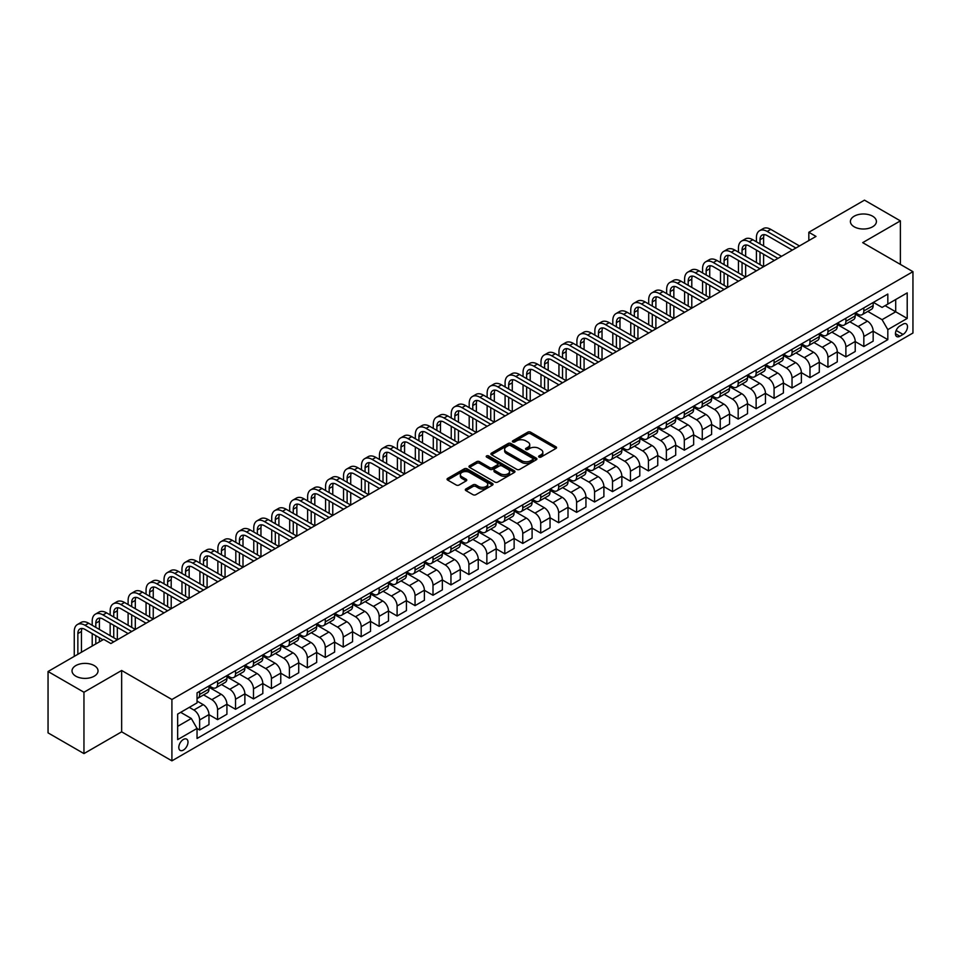 <?xml version="1.0" encoding="UTF-8"?>
<svg xmlns="http://www.w3.org/2000/svg" width="961" height="961" viewBox="0 0 961 961"><rect width="100%" height="100%" fill="white"/><g stroke="black" fill="none" stroke-linecap="round" stroke-linejoin="round"><path stroke-width="1.44" d="M539.025 457.076A1.393 0.805 0 0 0 540.995 457.076L555.975 448.439A1.994 1.153 0 0 0 556.563 447.622A1.994 1.153 0 0 0 555.975 446.805L530.604 432.162A1.994 1.153 0 0 0 527.781 432.162L512.802 440.799A1.393 0.805 0 0 0 514.784 441.94L516.718 440.823A6.379 3.688 0 0 1 525.739 440.823L527.853 442.048A6.379 3.688 0 0 1 529.727 444.643A6.379 3.688 0 0 1 527.853 447.249L525.919 448.367A1.393 0.805 0 0 0 527.889 449.508L529.823 448.391A6.379 3.688 0 0 1 538.845 448.391L540.959 449.616A6.379 3.688 0 0 1 542.833 452.223A6.379 3.688 0 0 1 540.959 454.817L539.025 455.946A1.393 0.805 0 0 0 539.025 457.076L539.025 455.946M94.226 665.589A12.998 7.508 0 0 0 80.051 663.955A12.998 7.508 0 0 0 72.027 670.886A12.998 7.508 0 0 0 75.835 676.196A12.998 7.508 0 0 0 90.01 677.817A12.998 7.508 0 0 0 98.034 670.886A12.998 7.508 0 0 0 94.226 665.589M872.6 216.189A12.998 7.508 0 0 0 858.425 214.567A12.998 7.508 0 0 0 850.401 221.498A12.998 7.508 0 0 0 854.209 226.808A12.998 7.508 0 0 0 868.384 228.43A12.998 7.508 0 0 0 876.408 221.498A12.998 7.508 0 0 0 872.6 216.189M183.407 750.073A6.499 3.748 120 0 0 187.647 744.343A6.499 3.748 120 0 0 186.65 739.141A6.499 3.748 120 0 0 183.407 739.453A6.499 3.748 120 0 0 179.154 745.183A6.499 3.748 120 0 0 180.151 750.397A6.499 3.748 120 0 0 183.407 750.073M465.905 488.957A1.994 1.153 0 0 0 465.316 489.774A1.994 1.153 0 0 0 465.905 490.59L473.016 494.699A1.994 1.153 0 0 0 475.839 494.699L492.476 485.101A1.994 1.153 0 0 0 493.053 484.284A1.994 1.153 0 0 0 492.476 483.467L467.094 468.824A1.994 1.153 0 0 0 464.283 468.824L447.646 478.422A1.994 1.153 0 0 0 447.057 479.239A1.994 1.153 0 0 0 447.646 480.056L456.247 485.017A1.994 1.153 0 0 0 459.07 485.017L466.181 480.908A1.994 1.153 0 0 0 466.77 480.092A1.994 1.153 0 0 0 466.181 479.275L461.917 476.812A5.334 3.075 0 0 1 460.355 474.638A5.334 3.075 0 0 1 463.646 471.791A5.334 3.075 0 0 1 469.461 472.464L486.17 482.11A5.334 3.075 0 0 1 487.732 484.284A5.334 3.075 0 0 1 484.44 487.131A5.334 3.075 0 0 1 478.626 486.458L475.839 484.849A1.994 1.153 0 0 0 473.016 484.849L465.905 488.957L465.905 490.59L473.016 486.506L473.016 484.849M121.651 670.478L83.955 692.244L48.05 671.511L48.05 732.871L83.955 753.592L121.651 731.826L171.911 760.848L171.911 699.5L121.651 670.478L121.651 731.826M900.385 264.407L900.385 220.874L862.69 242.64L912.95 271.663L171.911 699.5M900.385 220.874L864.48 200.152L808.838 232.274L808.838 240.574M48.05 671.511L103.704 639.377L110.875 643.534L816.009 236.418L808.838 232.274M516.862 469.388A1.994 1.153 0 0 0 519.685 469.388L536.31 459.79A1.994 1.153 0 0 0 536.899 458.974A1.994 1.153 0 0 0 536.31 458.157L510.94 443.514A1.994 1.153 0 0 0 508.117 443.514L491.491 453.111A1.994 1.153 0 0 0 490.903 453.928A1.994 1.153 0 0 0 491.491 454.745L516.862 469.388M487.179 457.376A1.393 0.805 0 0 1 488.596 457.58L514.363 472.452L497.762 482.05A1.994 1.153 0 0 1 494.939 482.05L469.569 467.394L476.68 463.31L476.68 461.652L469.569 465.773A1.994 1.153 0 0 0 468.98 466.578A1.994 1.153 0 0 0 469.569 467.394L469.569 465.773M476.68 463.31A1.994 1.153 0 0 1 479.503 463.31L479.503 461.652A1.994 1.153 0 0 0 476.68 461.652M479.503 461.652L489.798 467.599A1.994 1.153 0 0 0 492.609 467.599L497.342 464.872A1.994 1.153 0 0 0 497.918 464.055A1.994 1.153 0 0 0 497.342 463.25L486.626 457.064A1.393 0.805 0 0 1 488.596 455.922L514.387 470.818A1.994 1.153 0 0 1 514.976 471.623A1.994 1.153 0 0 1 514.387 472.44L514.387 470.818M903.04 324.145L899.88 325.971A6.295 3.64 120 0 0 895.772 331.521A6.295 3.64 120 0 0 896.733 336.566A6.295 3.64 120 0 0 899.88 336.254L903.04 334.428A6.295 3.64 120 0 0 907.148 328.878A6.295 3.64 120 0 0 906.187 323.833A6.295 3.64 120 0 0 903.04 324.145M171.911 760.848L912.95 333.023L912.95 271.663M873.381 302.379L882.078 307.4L887.82 304.084L887.82 294.054L197.041 692.857L197.041 702.899L177.665 714.083L177.665 739.622L197.041 728.426L197.041 738.468L887.82 339.653L887.82 329.623L882.078 319.665L867.795 311.424M887.82 304.084L907.208 292.889L907.208 318.427L887.82 329.623M83.955 692.244L83.955 753.592M885.093 305.658L895.712 311.796L895.712 299.52L907.208 292.889M882.078 319.665L895.712 311.796L907.208 318.427M177.665 726.36L191.299 718.48L180.68 712.341M197.041 728.51L199.636 730.012L199.636 719.969A8.12 4.685 -120 0 0 193.882 710.023L189.293 707.368M199.636 730.012L208.969 724.618L208.969 714.588A8.12 4.685 -120 0 0 203.227 704.641L197.041 701.074M208.969 714.672L217.582 719.645L217.582 709.614A8.12 4.685 -120 0 0 211.84 699.656L203.588 694.899M217.582 719.645L226.916 714.251L226.916 704.221A8.12 4.685 -120 0 0 221.174 694.274L208.969 687.223M226.916 704.305L235.529 709.278L235.529 699.248A8.12 4.685 -120 0 0 229.787 689.301L221.547 684.532M235.529 709.278L244.875 703.884L244.875 693.854A8.12 4.685 -120 0 0 239.121 683.908L226.916 676.856M244.875 693.938L253.488 698.911L253.488 688.881A8.12 4.685 -120 0 0 247.746 678.934L239.493 674.166M253.488 698.911L262.821 693.53L262.821 683.487A8.12 4.685 -120 0 0 257.08 673.541L244.875 666.49M262.821 683.571L271.434 688.557L271.434 678.514A8.12 4.685 -120 0 0 265.692 668.568L257.44 663.811M271.434 688.557L280.768 683.163L280.768 673.132A8.12 4.685 -120 0 0 275.026 663.174L262.821 656.135M280.768 673.217L289.393 678.19L289.393 668.159A8.12 4.685 -120 0 0 283.639 658.201L275.399 653.444M289.393 678.19L298.727 672.796L298.727 662.766A8.12 4.685 -120 0 0 292.985 652.819L280.768 645.768M298.727 662.85L307.34 667.823L307.34 657.792A8.12 4.685 -120 0 0 301.598 647.834L293.345 643.077M307.34 667.823L316.674 662.429L316.674 652.399A8.12 4.685 -120 0 0 310.932 642.453L298.727 635.401M316.674 652.483L325.286 657.456L325.286 647.426A8.12 4.685 -120 0 0 319.545 637.479L311.304 632.71M325.286 657.456L334.632 652.075L334.632 642.032A8.12 4.685 -120 0 0 328.878 632.086L316.674 625.034M334.632 642.116L343.245 647.089L343.245 637.059A8.12 4.685 -120 0 0 337.503 627.113L329.251 622.356M343.245 647.089L352.579 641.708L352.579 631.677A8.12 4.685 -120 0 0 346.837 621.719L334.632 614.68M352.579 631.749L361.192 636.735L361.192 626.692A8.12 4.685 -120 0 0 355.45 616.746L347.197 611.989M361.192 636.735L370.526 631.341L370.526 621.311A8.12 4.685 -120 0 0 364.784 611.352L352.579 604.313M370.526 621.395L379.151 626.368L379.151 616.337A8.12 4.685 -120 0 0 373.397 606.379L365.156 601.622M379.151 626.368L388.484 620.974L388.484 610.944A8.12 4.685 -120 0 0 382.742 600.997L370.526 593.946M388.484 611.028L397.097 616.001L397.097 605.971A8.12 4.685 -120 0 0 391.355 596.024L383.103 591.255M397.097 616.001L406.431 610.607L406.431 600.577A8.12 4.685 -120 0 0 400.689 590.631L388.484 583.579M406.431 600.661L415.044 605.634L415.044 595.604A8.12 4.685 -120 0 0 409.302 585.657L401.061 580.888M415.044 605.634L424.39 600.253L424.39 590.21A8.12 4.685 -120 0 0 418.636 580.264L406.431 573.212M424.39 590.294L433.003 595.267L433.003 585.237A8.12 4.685 -120 0 0 427.261 575.291L419.008 570.534M433.003 595.267L442.336 589.886L442.336 579.855A8.12 4.685 -120 0 0 436.594 569.897L424.39 562.858M442.336 579.939L450.949 584.913L450.949 574.882A8.12 4.685 -120 0 0 445.207 564.924L436.955 560.167M450.949 584.913L460.283 579.519L460.283 569.489A8.12 4.685 -120 0 0 454.541 559.542L442.336 552.491M460.283 569.573L468.908 574.546L468.908 564.515A8.12 4.685 -120 0 0 463.154 554.557L454.913 549.8M468.908 574.546L478.242 569.152L478.242 559.122A8.12 4.685 -120 0 0 472.488 549.175L460.283 542.124M478.242 559.206L486.855 564.179L486.855 554.149A8.12 4.685 -120 0 0 481.113 544.202L472.86 539.433M486.855 564.179L496.188 558.785L496.188 548.755A8.12 4.685 -120 0 0 490.446 538.809L478.242 531.757M496.188 548.839L504.801 553.812L504.801 543.782A8.12 4.685 -120 0 0 499.059 533.835L490.819 529.067M504.801 553.812L514.135 548.431L514.135 538.4A8.12 4.685 -120 0 0 508.393 528.442L496.188 521.403M514.135 538.472L522.76 543.458L522.76 533.415A8.12 4.685 -120 0 0 517.018 523.469L508.765 518.712M522.76 543.458L532.094 538.064L532.094 528.033A8.12 4.685 -120 0 0 526.352 518.075L514.135 511.036M532.094 528.118L540.707 533.091L540.707 523.06A8.12 4.685 -120 0 0 534.965 513.102L526.712 508.345M540.707 533.091L550.04 527.697L550.04 517.667A8.12 4.685 -120 0 0 544.298 507.72L532.094 500.669M550.04 517.751L558.665 522.724L558.665 512.693A8.12 4.685 -120 0 0 552.911 502.747L544.671 497.978M558.665 522.724L567.999 517.33L567.999 507.3A8.12 4.685 -120 0 0 562.245 497.354L550.04 490.302M567.999 507.384L576.612 512.357L576.612 502.327A8.12 4.685 -120 0 0 570.87 492.38L562.617 487.611M576.612 512.357L585.946 506.976L585.946 496.933A8.12 4.685 -120 0 0 580.204 486.987L567.999 479.935M585.946 497.017L594.559 501.99L594.559 491.96A8.12 4.685 -120 0 0 588.817 482.014L580.576 477.257M594.559 501.99L603.892 496.609L603.892 486.578A8.12 4.685 -120 0 0 598.15 476.62L585.946 469.581M603.892 486.662L612.517 491.636L612.517 481.593A8.12 4.685 -120 0 0 606.775 471.647L598.523 466.89M612.517 491.636L621.851 486.242L621.851 476.212A8.12 4.685 -120 0 0 616.109 466.265L603.892 459.214M621.851 476.296L630.464 481.269L630.464 471.238A8.12 4.685 -120 0 0 624.722 461.28L616.469 456.523M630.464 481.269L639.798 475.875L639.798 465.845A8.12 4.685 -120 0 0 634.056 455.898L621.851 448.847M639.798 465.929L648.423 470.902L648.423 460.872A8.12 4.685 -120 0 0 642.669 450.925L634.428 446.156M648.423 470.902L657.756 465.508L657.756 455.478A8.12 4.685 -120 0 0 652.002 445.532L639.798 438.48M657.756 455.562L666.369 460.535L666.369 450.505A8.12 4.685 -120 0 0 660.627 440.558L652.375 435.789M666.369 460.535L675.703 455.154L675.703 445.111A8.12 4.685 -120 0 0 669.961 435.165L657.756 428.125M675.703 445.195L684.316 450.18L684.316 440.138A8.12 4.685 -120 0 0 678.574 430.192L670.334 425.435M684.316 450.18L693.65 444.787L693.65 434.756A8.12 4.685 -120 0 0 687.908 424.798L675.703 417.759M693.65 434.84L702.275 439.814L702.275 429.783A8.12 4.685 -120 0 0 696.533 419.825L688.28 415.068M702.275 439.814L711.608 434.42L711.608 424.39A8.12 4.685 -120 0 0 705.867 414.443L693.65 407.392M711.608 424.474L720.221 429.447L720.221 419.416A8.12 4.685 -120 0 0 714.479 409.47L706.227 404.701M720.221 429.447L729.555 424.053L729.555 414.023A8.12 4.685 -120 0 0 723.813 404.076L711.608 397.025M729.555 414.107L738.18 419.08L738.18 409.05A8.12 4.685 -120 0 0 732.426 399.103L724.186 394.334M738.18 419.08L747.514 413.698L747.514 403.656A8.12 4.685 -120 0 0 741.76 393.71L729.555 386.658M747.514 403.74L756.127 408.713L756.127 398.683A8.12 4.685 -120 0 0 750.385 388.737L742.132 383.98M756.127 408.713L765.461 403.332L765.461 393.301A8.12 4.685 -120 0 0 759.719 383.343L747.514 376.304M765.461 393.373L774.073 398.359L774.073 388.316A8.12 4.685 -120 0 0 768.332 378.37L760.091 373.613M774.073 398.359L783.407 392.965L783.407 382.934A8.12 4.685 -120 0 0 777.665 372.988L765.461 365.937M783.407 383.019L792.032 387.992L792.032 377.961A8.12 4.685 -120 0 0 786.29 368.003L778.038 363.246M792.032 387.992L801.366 382.598L801.366 372.568A8.12 4.685 -120 0 0 795.624 362.621L783.407 355.57M801.366 372.652L809.979 377.625L809.979 367.595A8.12 4.685 -120 0 0 804.237 357.648L795.984 352.879M809.979 377.625L819.313 372.231L819.313 362.201A8.12 4.685 -120 0 0 813.571 352.255L801.366 345.203M819.313 362.285L827.938 367.258L827.938 357.228A8.12 4.685 -120 0 0 822.184 347.281L813.943 342.512M827.938 367.258L837.271 361.877L837.271 351.834A8.12 4.685 -120 0 0 831.517 341.888L819.313 334.836M837.271 351.918L845.884 356.891L845.884 346.861A8.12 4.685 -120 0 0 840.142 336.915L831.89 332.158M845.884 356.891L855.218 351.51L855.218 341.479A8.12 4.685 -120 0 0 849.476 331.521L837.271 324.482M855.218 341.563L863.831 346.537L863.831 336.506A8.12 4.685 -120 0 0 858.089 326.548L849.848 321.791M863.831 346.537L873.165 341.143L873.165 331.113A8.12 4.685 -120 0 0 867.423 321.166L855.218 314.115M855.434 312.745L858.089 314.283A8.12 4.685 -120 0 0 862.149 314.679A8.12 4.685 -120 0 0 863.831 310.968L863.831 307.892M837.487 323.112L840.142 324.638A8.12 4.685 -120 0 0 844.202 325.046A8.12 4.685 -120 0 0 845.884 321.322L845.884 318.259M819.529 333.479L822.184 335.005A8.12 4.685 -120 0 0 826.244 335.413A8.12 4.685 -120 0 0 827.938 331.689L827.938 328.626M801.582 343.834L804.237 345.371A8.12 4.685 -120 0 0 808.297 345.78A8.12 4.685 -120 0 0 809.979 342.056L809.979 338.993M783.623 354.201L786.29 355.738A8.12 4.685 -120 0 0 790.35 356.135A8.12 4.685 -120 0 0 792.032 352.423L792.032 349.348M765.677 364.567L768.332 366.105A8.12 4.685 -120 0 0 772.392 366.501A8.12 4.685 -120 0 0 774.073 362.79L774.073 359.714M747.73 374.934L750.385 376.46A8.12 4.685 -120 0 0 754.445 376.868A8.12 4.685 -120 0 0 756.127 373.144L756.127 370.081M729.771 385.289L732.426 386.827A8.12 4.685 -120 0 0 736.486 387.235A8.12 4.685 -120 0 0 738.18 383.511L738.18 380.448M711.825 395.656L714.479 397.193A8.12 4.685 -120 0 0 718.54 397.59A8.12 4.685 -120 0 0 720.221 393.878L720.221 390.803M693.866 406.022L696.533 407.56A8.12 4.685 -120 0 0 700.593 407.957A8.12 4.685 -120 0 0 702.275 404.245L702.275 401.169M675.919 416.389L678.574 417.927A8.12 4.685 -120 0 0 682.634 418.323A8.12 4.685 -120 0 0 684.316 414.599L684.316 411.536M657.973 426.756L660.627 428.282A8.12 4.685 -120 0 0 664.688 428.69A8.12 4.685 -120 0 0 666.369 424.966L666.369 421.903M640.014 437.111L642.669 438.648A8.12 4.685 -120 0 0 646.741 439.057A8.12 4.685 -120 0 0 648.423 435.333L648.423 432.27M622.067 447.478L624.722 449.015A8.12 4.685 -120 0 0 628.782 449.412A8.12 4.685 -120 0 0 630.464 445.7L630.464 442.625M604.109 457.844L606.775 459.382A8.12 4.685 -120 0 0 610.836 459.778A8.12 4.685 -120 0 0 612.517 456.067L612.517 452.991M586.162 468.211L588.817 469.737A8.12 4.685 -120 0 0 592.877 470.145A8.12 4.685 -120 0 0 594.559 466.421L594.559 463.358M568.215 478.578L570.87 480.104A8.12 4.685 -120 0 0 574.93 480.512A8.12 4.685 -120 0 0 576.612 476.788L576.612 473.725M550.257 488.933L552.911 490.47A8.12 4.685 -120 0 0 556.984 490.867A8.12 4.685 -120 0 0 558.665 487.155L558.665 484.08M532.31 499.3L534.965 500.837A8.12 4.685 -120 0 0 539.025 501.234A8.12 4.685 -120 0 0 540.707 497.522L540.707 494.447M514.351 509.666L517.018 511.204A8.12 4.685 -120 0 0 521.078 511.6A8.12 4.685 -120 0 0 522.76 507.876L522.76 504.813M496.405 520.033L499.059 521.559A8.12 4.685 -120 0 0 503.12 521.967A8.12 4.685 -120 0 0 504.801 518.243L504.801 515.18M478.458 530.388L481.113 531.926A8.12 4.685 -120 0 0 485.173 532.334A8.12 4.685 -120 0 0 486.855 528.61L486.855 525.547M460.499 540.755L463.154 542.292A8.12 4.685 -120 0 0 467.226 542.689A8.12 4.685 -120 0 0 468.908 538.977L468.908 535.902M442.553 551.121L445.207 552.659A8.12 4.685 -120 0 0 449.267 553.055A8.12 4.685 -120 0 0 450.949 549.344L450.949 546.268M424.594 561.488L427.261 563.014A8.12 4.685 -120 0 0 431.321 563.422A8.12 4.685 -120 0 0 433.003 559.698L433.003 556.635M406.647 571.855L409.302 573.381A8.12 4.685 -120 0 0 413.362 573.789A8.12 4.685 -120 0 0 415.044 570.065L415.044 567.002M388.7 582.21L391.355 583.747A8.12 4.685 -120 0 0 395.415 584.156A8.12 4.685 -120 0 0 397.097 580.432L397.097 577.369M370.742 592.577L373.397 594.114A8.12 4.685 -120 0 0 377.469 594.511A8.12 4.685 -120 0 0 379.151 590.799L379.151 587.724M352.795 602.943L355.45 604.481A8.12 4.685 -120 0 0 359.51 604.877A8.12 4.685 -120 0 0 361.192 601.154L361.192 598.09M334.836 613.31L337.503 614.836A8.12 4.685 -120 0 0 341.563 615.244A8.12 4.685 -120 0 0 343.245 611.52L343.245 608.457M316.89 623.665L319.545 625.203A8.12 4.685 -120 0 0 323.605 625.611A8.12 4.685 -120 0 0 325.286 621.887L325.286 618.824M298.943 634.032L301.598 635.569A8.12 4.685 -120 0 0 305.658 635.966A8.12 4.685 -120 0 0 307.34 632.254L307.34 629.179M280.984 644.399L283.639 645.936A8.12 4.685 -120 0 0 287.711 646.333A8.12 4.685 -120 0 0 289.393 642.621L289.393 639.545M263.038 654.765L265.692 656.291A8.12 4.685 -120 0 0 269.753 656.699A8.12 4.685 -120 0 0 271.434 652.975L271.434 649.912M245.079 665.132L247.746 666.658A8.12 4.685 -120 0 0 251.806 667.066A8.12 4.685 -120 0 0 253.488 663.342L253.488 660.279M227.132 675.487L229.787 677.024A8.12 4.685 -120 0 0 233.847 677.433A8.12 4.685 -120 0 0 235.529 673.709L235.529 670.646M209.186 685.854L211.84 687.391A8.12 4.685 -120 0 0 215.901 687.788A8.12 4.685 -120 0 0 217.582 684.076L217.582 681.001M873.165 331.197L887.82 339.653M862.149 314.679L871.483 309.298A8.12 4.685 -120 0 0 873.165 305.574L873.165 302.511M844.202 325.046L853.536 319.653A8.12 4.685 -120 0 0 855.218 315.941L855.218 312.866M826.244 335.413L835.589 330.019A8.12 4.685 -120 0 0 837.271 326.308L837.271 323.232M808.297 345.78L817.631 340.386A8.12 4.685 -120 0 0 819.313 336.662L819.313 333.599M790.35 356.135L799.684 350.753A8.12 4.685 -120 0 0 801.366 347.029L801.366 343.966M772.392 366.501L781.725 361.108A8.12 4.685 -120 0 0 783.407 357.396L783.407 354.321M754.445 376.868L763.779 371.475A8.12 4.685 -120 0 0 765.461 367.763L765.461 364.687M736.486 387.235L745.832 381.841A8.12 4.685 -120 0 0 747.514 378.117L747.514 375.054M718.54 397.59L727.873 392.208A8.12 4.685 -120 0 0 729.555 388.484L729.555 385.421M700.593 407.957L709.927 402.575A8.12 4.685 -120 0 0 711.608 398.851L711.608 395.788M682.634 418.323L691.968 412.93A8.12 4.685 -120 0 0 693.65 409.218L693.65 406.143M664.688 428.69L674.021 423.296A8.12 4.685 -120 0 0 675.703 419.585L675.703 416.509M646.741 439.057L656.075 433.663A8.12 4.685 -120 0 0 657.756 429.939L657.756 426.876M628.782 449.412L638.116 444.03A8.12 4.685 -120 0 0 639.798 440.306L639.798 437.243M610.836 459.778L620.169 454.385A8.12 4.685 -120 0 0 621.851 450.673L621.851 447.61M592.877 470.145L602.211 464.752A8.12 4.685 -120 0 0 603.892 461.04L603.892 457.965M574.93 480.512L584.264 475.118A8.12 4.685 -120 0 0 585.946 471.395L585.946 468.331M556.984 490.867L566.317 485.485A8.12 4.685 -120 0 0 567.999 481.761L567.999 478.698M539.025 501.234L548.359 495.852A8.12 4.685 -120 0 0 550.04 492.128L550.04 489.065M521.078 511.6L530.412 506.207A8.12 4.685 -120 0 0 532.094 502.495L532.094 499.42M503.12 521.967L512.453 516.574A8.12 4.685 -120 0 0 514.135 512.862L514.135 509.786M485.173 532.334L494.507 526.94A8.12 4.685 -120 0 0 496.188 523.216L496.188 520.153M467.226 542.689L476.56 537.307A8.12 4.685 -120 0 0 478.242 533.583L478.242 530.52M449.267 553.055L458.601 547.674A8.12 4.685 -120 0 0 460.283 543.95L460.283 540.887M431.321 563.422L440.655 558.029A8.12 4.685 -120 0 0 442.336 554.317L442.336 551.242M413.362 573.789L422.696 568.395A8.12 4.685 -120 0 0 424.39 564.672L424.39 561.608M395.415 584.156L404.749 578.762A8.12 4.685 -120 0 0 406.431 575.038L406.431 571.975M377.469 594.511L386.802 589.129A8.12 4.685 -120 0 0 388.484 585.405L388.484 582.342M359.51 604.877L368.844 599.484A8.12 4.685 -120 0 0 370.526 595.772L370.526 592.697M341.563 615.244L350.897 609.851A8.12 4.685 -120 0 0 352.579 606.139L352.579 603.064M323.605 625.611L332.938 620.217A8.12 4.685 -120 0 0 334.632 616.494L334.632 613.43M305.658 635.966L314.992 630.584A8.12 4.685 -120 0 0 316.674 626.86L316.674 623.797M287.711 646.333L297.045 640.951A8.12 4.685 -120 0 0 298.727 637.227L298.727 634.164M269.753 656.699L279.086 651.306A8.12 4.685 -120 0 0 280.768 647.594L280.768 644.519M251.806 667.066L261.14 661.673A8.12 4.685 -120 0 0 262.821 657.961L262.821 654.885M233.847 677.433L243.181 672.039A8.12 4.685 -120 0 0 244.875 668.315L244.875 665.252M215.901 687.788L225.234 682.406A8.12 4.685 -120 0 0 226.916 678.682L226.916 675.619M197.041 698.479A8.12 4.685 -120 0 0 197.954 698.154L207.288 692.761A8.12 4.685 -120 0 0 208.969 689.049L208.969 685.974M197.954 698.154A8.12 4.685 -120 0 0 199.636 694.443L199.636 691.367M191.299 718.48L197.041 728.426M539.589 457.28L540.959 456.475A6.379 3.688 0 0 0 542.833 453.88L542.833 452.223M529.727 444.643L529.727 446.312A6.379 3.688 0 0 1 527.853 448.907L526.472 449.712M555.951 448.451L530.604 433.819A1.994 1.153 0 0 0 527.781 433.819L513.366 442.144M536.31 458.157L536.31 459.79L510.94 445.171A1.994 1.153 0 0 0 508.117 445.171L491.515 454.757L491.491 453.111M532.79 459.538A1.393 0.805 0 0 0 532.79 458.397L510.519 445.544A1.393 0.805 0 0 0 508.537 445.544L506.495 446.721A6.379 3.688 0 0 0 504.633 449.328A6.379 3.688 0 0 0 506.495 451.934L521.727 460.727A6.379 3.688 0 0 0 530.748 460.727L532.79 459.538L532.79 461.196A1.393 0.805 0 0 0 533.199 460.631L533.199 458.974M504.633 449.328L504.633 450.985A6.379 3.688 0 0 0 506.495 453.592L506.495 451.934M532.79 461.196L530.748 462.385A6.379 3.688 0 0 1 521.727 462.385L506.495 453.592M479.503 463.31L489.798 469.256A1.994 1.153 0 0 0 492.609 469.256L497.342 466.529A1.994 1.153 0 0 0 497.918 465.713L497.918 464.055M500.477 473.761A5.334 3.075 0 0 0 506.279 474.434A5.334 3.075 0 0 0 509.57 471.587A5.334 3.075 0 0 0 508.009 469.412L502.135 466.013A1.994 1.153 0 0 0 499.312 466.013L494.591 468.74A1.994 1.153 0 0 0 494.002 469.557A1.994 1.153 0 0 0 494.591 470.361L500.477 473.761L500.477 475.419A5.334 3.075 0 0 0 506.279 476.091A5.334 3.075 0 0 0 509.57 473.244L509.57 471.587M494.002 469.557L494.002 471.214A1.994 1.153 0 0 0 494.591 472.019L494.591 470.361M500.477 475.419L494.591 472.019M487.732 484.284L487.732 485.942A5.334 3.075 0 0 1 484.44 488.789A5.334 3.075 0 0 1 478.626 488.116L475.839 486.506A1.994 1.153 0 0 0 473.016 486.506M460.355 474.638L460.355 476.296A5.334 3.075 0 0 0 461.917 478.47L461.917 476.812M466.157 480.92L461.917 478.47M492.476 483.467L492.476 485.101L467.094 470.482A1.994 1.153 0 0 0 464.283 470.482L447.67 480.068L447.646 478.422M756.415 241.812L756.415 237.667A15.232 8.793 60 0 1 759.562 230.7L763.154 228.622A15.232 8.793 60 0 1 770.77 229.379L799.492 245.956M759.562 230.7A15.232 8.793 60 0 1 767.19 231.445L795.912 248.034M792.32 250.1L767.19 235.589A10.151 5.862 -120 0 0 762.109 235.097A10.151 5.862 -120 0 0 760.007 239.745L760.007 243.89M764.235 234.628A10.151 5.862 -120 0 0 763.599 237.667L763.599 245.956M760.007 252.178L760.007 264.611M763.599 254.245L763.599 266.69L734.877 250.1L731.285 252.178L760.007 268.756M756.415 262.545L756.415 250.1M738.456 252.178L738.456 248.034A15.232 8.793 60 0 1 741.616 241.055L745.207 238.989A15.232 8.793 60 0 1 752.823 239.745L781.545 256.323M741.616 241.055A15.232 8.793 60 0 1 749.232 241.812L777.954 258.401M774.362 260.467L749.232 245.956A10.151 5.862 -120 0 0 744.15 245.451A10.151 5.862 -120 0 0 742.048 250.1L742.048 254.245M746.277 244.983A10.151 5.862 -120 0 0 745.64 248.034L745.64 256.323M742.048 262.545L742.048 274.978M745.64 264.611L745.64 277.056L716.918 260.467L713.326 262.545L742.048 279.122M738.456 272.9L738.456 260.467M756.415 270.834L731.285 256.323A10.151 5.862 -120 0 0 726.204 255.818A10.151 5.862 -120 0 0 724.101 260.467L724.101 264.611M728.33 255.35A10.151 5.862 -120 0 0 727.693 258.401L727.693 266.69M724.101 272.9L724.101 285.345M727.693 274.978L727.693 287.411L698.971 270.834L695.38 272.9L724.101 289.489M720.51 283.267L720.51 270.834M720.51 262.545L720.51 258.401A15.232 8.793 60 0 1 723.669 251.422A15.232 8.793 60 0 1 731.285 252.178M723.669 251.422L727.261 249.355A15.232 8.793 60 0 1 734.877 250.1M738.456 281.201L713.326 266.69A10.151 5.862 -120 0 0 708.257 266.185A10.151 5.862 -120 0 0 706.155 270.834L706.155 274.978M710.371 265.716A10.151 5.862 -120 0 0 709.735 268.756L709.735 277.056M706.155 283.267L706.155 295.712M709.735 285.345L709.735 297.778L681.013 281.201L677.433 283.267L706.155 299.856M702.563 293.634L702.563 281.201M702.563 272.9L702.563 268.756A15.232 8.793 60 0 1 705.71 261.788A15.232 8.793 60 0 1 713.326 262.545M705.71 261.788L709.302 259.71A15.232 8.793 60 0 1 716.918 260.467M720.51 291.555L695.38 277.056A10.151 5.862 -120 0 0 690.298 276.552A10.151 5.862 -120 0 0 688.196 281.201L688.196 285.345M692.425 276.083A10.151 5.862 -120 0 0 691.788 279.122L691.788 287.411M688.196 293.634L688.196 306.066M691.788 295.712L691.788 308.145L663.066 291.555L659.474 293.634L688.196 310.211M684.604 304L684.604 291.555M684.604 283.267L684.604 279.122A15.232 8.793 60 0 1 687.764 272.155A15.232 8.793 60 0 1 695.38 272.9M687.764 272.155L691.355 270.077A15.232 8.793 60 0 1 698.971 270.834M702.563 301.922L677.433 287.411A10.151 5.862 -120 0 0 672.352 286.907A10.151 5.862 -120 0 0 670.249 291.555L670.249 295.712M674.478 286.438A10.151 5.862 -120 0 0 673.841 289.489L673.841 297.778M670.249 304L670.249 316.433M673.841 306.066L673.841 318.511L645.119 301.922L641.528 304L670.249 320.578M666.658 314.367L666.658 301.922M666.658 293.634L666.658 289.489A15.232 8.793 60 0 1 669.817 282.51A15.232 8.793 60 0 1 677.433 283.267M669.817 282.51L673.397 280.444A15.232 8.793 60 0 1 681.013 281.201M684.604 312.289L659.474 297.778A10.151 5.862 -120 0 0 654.393 297.273A10.151 5.862 -120 0 0 652.291 301.922L652.291 306.066M656.519 296.805A10.151 5.862 -120 0 0 655.882 299.856L655.882 308.145M652.291 314.367L652.291 326.8M655.882 316.433L655.882 328.866L627.161 312.289L623.569 314.367L652.291 330.944M648.699 324.722L648.699 312.289M648.699 304L648.699 299.856A15.232 8.793 60 0 1 651.858 292.877A15.232 8.793 60 0 1 659.474 293.634M651.858 292.877L655.45 290.811A15.232 8.793 60 0 1 663.066 291.555M666.658 322.656L641.528 308.145A10.151 5.862 -120 0 0 636.446 307.64A10.151 5.862 -120 0 0 634.344 312.289L634.344 316.433M638.572 307.172A10.151 5.862 -120 0 0 637.936 310.211L637.936 318.511M634.344 324.722L634.344 337.167M637.936 326.8L637.936 339.233L609.214 322.656L605.622 324.722L634.344 341.311M630.752 335.089L630.752 322.656M630.752 314.367L630.752 310.211A15.232 8.793 60 0 1 633.912 303.244A15.232 8.793 60 0 1 641.528 304M633.912 303.244L637.503 301.165A15.232 8.793 60 0 1 645.119 301.922M648.699 333.023L623.569 318.511A10.151 5.862 -120 0 0 618.5 318.007A10.151 5.862 -120 0 0 616.397 322.656L616.397 326.8M620.614 317.538A10.151 5.862 -120 0 0 619.977 320.578L619.977 328.866M616.397 335.089L616.397 347.522M619.977 337.167L619.977 349.6L591.255 333.023L587.676 335.089L616.397 351.678M612.806 345.455L612.806 333.023M612.806 324.722L612.806 320.578A15.232 8.793 60 0 1 615.953 313.61A15.232 8.793 60 0 1 623.569 314.367M615.953 313.61L619.545 311.532A15.232 8.793 60 0 1 627.161 312.289M630.752 343.377L605.622 328.866A10.151 5.862 -120 0 0 600.541 328.374A10.151 5.862 -120 0 0 598.439 333.023L598.439 337.167M602.667 327.905A10.151 5.862 -120 0 0 602.03 330.944L602.03 339.233M598.439 345.455L598.439 357.888M602.03 347.522L602.03 359.967L573.309 343.377L569.717 345.455L598.439 362.033M594.847 355.822L594.847 343.377M594.847 335.089L594.847 330.944A15.232 8.793 60 0 1 598.006 323.977A15.232 8.793 60 0 1 605.622 324.722M598.006 323.977L601.598 321.899A15.232 8.793 60 0 1 609.214 322.656M612.806 353.744L587.676 339.233A10.151 5.862 -120 0 0 582.594 338.728A10.151 5.862 -120 0 0 580.492 343.377L580.492 347.522M584.72 338.26A10.151 5.862 -120 0 0 584.084 341.311L584.084 349.6M580.492 355.822L580.492 368.255M584.084 357.888L584.084 370.333L555.362 353.744L551.77 355.822L580.492 372.4M576.9 366.177L576.9 353.744M576.9 345.455L576.9 341.311A15.232 8.793 60 0 1 580.06 334.332A15.232 8.793 60 0 1 587.676 335.089M580.06 334.332L583.639 332.266A15.232 8.793 60 0 1 591.255 333.023M594.847 364.111L569.717 349.6A10.151 5.862 -120 0 0 564.636 349.095A10.151 5.862 -120 0 0 562.533 353.744L562.533 357.888M566.762 348.627A10.151 5.862 -120 0 0 566.125 351.678L566.125 359.967M562.533 366.177L562.533 378.622M566.125 368.255L566.125 380.688L537.403 364.111L533.811 366.177L562.533 382.766M558.954 376.544L558.954 364.111M558.954 355.822L558.954 351.678A15.232 8.793 60 0 1 562.101 344.699A15.232 8.793 60 0 1 569.717 345.455M562.101 344.699L565.693 342.633A15.232 8.793 60 0 1 573.309 343.377M576.9 374.478L551.77 359.967A10.151 5.862 -120 0 0 546.689 359.462A10.151 5.862 -120 0 0 544.587 364.111L544.587 368.255M548.815 358.994A10.151 5.862 -120 0 0 548.178 362.033L548.178 370.333M544.587 376.544L544.587 388.989M548.178 378.622L548.178 391.055L519.457 374.478L515.865 376.544L544.587 393.133M540.995 386.911L540.995 374.478M540.995 366.177L540.995 362.033A15.232 8.793 60 0 1 544.154 355.065A15.232 8.793 60 0 1 551.77 355.822M544.154 355.065L547.746 352.987A15.232 8.793 60 0 1 555.362 353.744M558.942 384.832L533.811 370.333A10.151 5.862 -120 0 0 528.742 369.829A10.151 5.862 -120 0 0 526.64 374.478L526.64 378.622M530.856 369.36A10.151 5.862 -120 0 0 530.22 372.4L530.22 380.688M526.64 386.911L526.64 399.344M530.22 388.989L530.22 401.422L501.498 384.832L497.918 386.911L526.64 403.5M523.048 397.277L523.048 384.844M523.048 376.544L523.048 372.4A15.232 8.793 60 0 1 526.196 365.432A15.232 8.793 60 0 1 533.811 366.177M526.196 365.432L529.787 363.354A15.232 8.793 60 0 1 537.403 364.111M540.995 395.199L515.865 380.688A10.151 5.862 -120 0 0 510.784 380.196A10.151 5.862 -120 0 0 508.681 384.844L508.681 388.989M512.91 379.727A10.151 5.862 -120 0 0 512.273 382.766L512.273 391.055M508.681 397.277L508.681 409.71M512.273 399.344L512.273 411.788L483.551 395.199L479.959 397.277L508.681 413.855M505.09 407.644L505.09 395.199M505.09 386.911L505.09 382.766A15.232 8.793 60 0 1 508.249 375.787A15.232 8.793 60 0 1 515.865 376.544M508.249 375.787L511.841 373.721A15.232 8.793 60 0 1 519.457 374.478M523.048 405.566L497.918 391.055A10.151 5.862 -120 0 0 492.837 390.55A10.151 5.862 -120 0 0 490.735 395.199L490.735 399.344M494.963 390.082A10.151 5.862 -120 0 0 494.326 393.133L494.326 401.422M490.735 407.644L490.735 420.077M494.326 409.71L494.326 422.155L465.604 405.566L462.013 407.644L490.735 424.221M487.143 417.999L487.143 405.566M487.143 397.277L487.143 393.133A15.232 8.793 60 0 1 490.302 386.154A15.232 8.793 60 0 1 497.918 386.911M490.302 386.154L493.882 384.088A15.232 8.793 60 0 1 501.498 384.832M505.09 415.933L479.959 401.422A10.151 5.862 -120 0 0 474.878 400.917A10.151 5.862 -120 0 0 472.776 405.566L472.776 409.71M477.004 400.449A10.151 5.862 -120 0 0 476.368 403.5L476.368 411.788M472.776 417.999L472.776 430.444M476.368 420.077L476.368 432.51L447.646 415.933L444.054 417.999L472.776 434.588M469.196 428.366L469.196 415.933M469.196 407.644L469.196 403.5A15.232 8.793 60 0 1 472.344 396.521A15.232 8.793 60 0 1 479.959 397.277M472.344 396.521L475.935 394.442A15.232 8.793 60 0 1 483.551 395.199M487.143 426.3L462.013 411.788A10.151 5.862 -120 0 0 456.931 411.284A10.151 5.862 -120 0 0 454.829 415.933L454.829 420.077M459.058 410.815A10.151 5.862 -120 0 0 458.421 413.855L458.421 422.155M454.829 428.366L454.829 440.811M458.421 430.444L458.421 442.877L429.699 426.3L426.107 428.366L454.829 444.955M451.238 438.733L451.238 426.3M451.238 417.999L451.238 413.855A15.232 8.793 60 0 1 454.397 406.887A15.232 8.793 60 0 1 462.013 407.644M454.397 406.887L457.989 404.809A15.232 8.793 60 0 1 465.604 405.566M469.196 436.654L444.054 422.155A10.151 5.862 -120 0 0 438.985 421.651A10.151 5.862 -120 0 0 436.883 426.3L436.883 430.444M441.099 421.182A10.151 5.862 -120 0 0 440.462 424.221L440.462 432.51M436.883 438.733L436.883 451.165M440.462 440.811L440.462 453.244L411.74 436.654L408.161 438.733L436.883 455.31M433.291 449.099L433.291 436.654M433.291 428.366L433.291 424.221A15.232 8.793 60 0 1 436.438 417.254A15.232 8.793 60 0 1 444.054 417.999M436.438 417.254L440.03 415.176A15.232 8.793 60 0 1 447.646 415.933M451.238 447.021L426.107 432.51A10.151 5.862 -120 0 0 421.026 432.006A10.151 5.862 -120 0 0 418.924 436.654L418.924 440.811M423.152 431.537A10.151 5.862 -120 0 0 422.516 434.588L422.516 442.877M418.924 449.099L418.924 461.532M422.516 451.165L422.516 463.61L393.794 447.021L390.202 449.099L418.924 465.677M415.332 459.466L415.332 447.021M415.332 438.733L415.332 434.588A15.232 8.793 60 0 1 418.491 427.609A15.232 8.793 60 0 1 426.107 428.366M418.491 427.609L422.083 425.543A15.232 8.793 60 0 1 429.699 426.3M433.291 457.388L408.161 442.877A10.151 5.862 -120 0 0 403.079 442.372A10.151 5.862 -120 0 0 400.977 447.021L400.977 451.165M405.206 441.904A10.151 5.862 -120 0 0 404.569 444.955L404.569 453.244M400.977 459.466L400.977 471.899M404.569 461.532L404.569 473.965L375.847 457.388L372.255 459.466L400.977 476.043M397.386 469.821L397.386 457.388M397.386 449.099L397.386 444.955A15.232 8.793 60 0 1 400.545 437.976A15.232 8.793 60 0 1 408.161 438.733M400.545 437.976L404.125 435.91A15.232 8.793 60 0 1 411.74 436.654M415.332 467.755L390.202 453.244A10.151 5.862 -120 0 0 385.133 452.739A10.151 5.862 -120 0 0 383.019 457.388L383.019 461.532M387.247 452.271A10.151 5.862 -120 0 0 386.61 455.31L386.61 463.61M383.019 469.821L383.019 482.266M386.61 471.899L386.61 484.332L357.888 467.755L354.297 469.821L383.019 486.41M379.439 480.188L379.439 467.755M379.439 459.466L379.439 455.31A15.232 8.793 60 0 1 382.586 448.343A15.232 8.793 60 0 1 390.202 449.099M382.586 448.343L386.178 446.264A15.232 8.793 60 0 1 393.794 447.021M397.386 478.122L372.255 463.61A10.151 5.862 -120 0 0 367.174 463.106A10.151 5.862 -120 0 0 365.072 467.755L365.072 471.899M369.3 462.637A10.151 5.862 -120 0 0 368.664 465.677L368.664 473.965M365.072 480.188L365.072 492.621M368.664 482.266L368.664 494.699L339.942 478.122L336.35 480.188L365.072 496.777M361.48 490.554L361.48 478.122M361.48 469.821L361.48 465.677A15.232 8.793 60 0 1 364.639 458.709A15.232 8.793 60 0 1 372.255 459.466M364.639 458.709L368.231 456.631A15.232 8.793 60 0 1 375.847 457.388M379.439 488.476L354.297 473.965A10.151 5.862 -120 0 0 349.227 473.473A10.151 5.862 -120 0 0 347.125 478.122L347.125 482.266M351.342 473.004A10.151 5.862 -120 0 0 350.717 476.043L350.717 484.332M347.125 490.554L347.125 502.987M350.717 492.621L350.717 505.066L321.983 488.476L318.403 490.554L347.125 507.132M343.533 500.921L343.533 488.476M343.533 480.188L343.533 476.043A15.232 8.793 60 0 1 346.681 469.076A15.232 8.793 60 0 1 354.297 469.821M346.681 469.076L350.272 466.998A15.232 8.793 60 0 1 357.888 467.755M361.48 498.843L336.35 484.332A10.151 5.862 -120 0 0 331.269 483.827A10.151 5.862 -120 0 0 329.167 488.476L329.167 492.621M333.395 483.359A10.151 5.862 -120 0 0 332.758 486.41L332.758 494.699M329.167 500.921L329.167 513.354M332.758 502.987L332.758 515.432L304.036 498.843L300.445 500.921L329.167 517.499M325.575 511.276L325.575 498.843M325.575 490.554L325.575 486.41A15.232 8.793 60 0 1 328.734 479.431A15.232 8.793 60 0 1 336.35 480.188M328.734 479.431L332.326 477.365A15.232 8.793 60 0 1 339.942 478.122M343.533 509.21L318.403 494.699A10.151 5.862 -120 0 0 313.322 494.194A10.151 5.862 -120 0 0 311.22 498.843L311.22 502.987M315.448 493.726A10.151 5.862 -120 0 0 314.812 496.777L314.812 505.066M311.22 511.276L311.22 523.721M314.812 513.354L314.812 525.787L286.09 509.21L282.498 511.276L311.22 527.865M307.628 521.643L307.628 509.21M307.628 500.921L307.628 496.777A15.232 8.793 60 0 1 310.787 489.798A15.232 8.793 60 0 1 318.403 490.554M310.787 489.798L314.367 487.732A15.232 8.793 60 0 1 321.983 488.476M325.575 519.577L300.445 505.066A10.151 5.862 -120 0 0 295.375 504.561A10.151 5.862 -120 0 0 293.261 509.21L293.261 513.354M297.49 504.093A10.151 5.862 -120 0 0 296.853 507.132L296.853 515.432M293.261 521.643L293.261 534.088M296.853 523.721L296.853 536.154L268.131 519.577L264.539 521.643L293.261 538.232M289.681 532.01L289.681 519.577M289.681 511.276L289.681 507.132A15.232 8.793 60 0 1 292.829 500.164A15.232 8.793 60 0 1 300.445 500.921M292.829 500.164L296.42 498.086A15.232 8.793 60 0 1 304.036 498.843M307.628 529.931L282.498 515.432A10.151 5.862 -120 0 0 277.417 514.928A10.151 5.862 -120 0 0 275.314 519.577L275.314 523.721M279.543 514.459A10.151 5.862 -120 0 0 278.906 517.499L278.906 525.787M275.314 532.01L275.314 544.443M278.906 534.088L278.906 546.521L250.184 529.931L246.593 532.01L275.314 548.587M271.723 542.376L271.723 529.931M271.723 521.643L271.723 517.499A15.232 8.793 60 0 1 274.882 510.531A15.232 8.793 60 0 1 282.498 511.276M274.882 510.531L278.474 508.453A15.232 8.793 60 0 1 286.09 509.21M289.681 540.298L264.539 525.787A10.151 5.862 -120 0 0 259.47 525.283A10.151 5.862 -120 0 0 257.368 529.931L257.368 534.088M261.584 524.814A10.151 5.862 -120 0 0 260.96 527.865L260.96 536.154M257.368 542.376L257.368 554.809M260.96 544.443L260.96 556.887L232.238 540.298L228.646 542.376L257.368 558.954M253.776 552.743L253.776 540.298M253.776 532.01L253.776 527.865A15.232 8.793 60 0 1 256.923 520.886A15.232 8.793 60 0 1 264.539 521.643M256.923 520.886L260.515 518.82A15.232 8.793 60 0 1 268.131 519.577M271.723 550.665L246.593 536.154A10.151 5.862 -120 0 0 241.511 535.649A10.151 5.862 -120 0 0 239.409 540.298L239.409 544.443M243.638 535.181A10.151 5.862 -120 0 0 243.001 538.232L243.001 546.521M239.409 552.743L239.409 565.176M243.001 554.809L243.001 567.242L214.279 550.665L210.687 552.743L239.409 569.32M235.817 563.098L235.817 550.665M235.817 542.376L235.817 538.232A15.232 8.793 60 0 1 238.977 531.253A15.232 8.793 60 0 1 246.593 532.01M238.977 531.253L242.568 529.187A15.232 8.793 60 0 1 250.184 529.931M253.776 561.032L228.646 546.521A10.151 5.862 -120 0 0 223.565 546.016A10.151 5.862 -120 0 0 221.462 550.665L221.462 554.809M225.691 545.548A10.151 5.862 -120 0 0 225.054 548.587L225.054 556.887M221.462 563.098L221.462 575.543M225.054 565.176L225.054 577.609L196.332 561.032L192.741 563.098L221.462 579.687M217.871 573.465L217.871 561.032M217.871 552.743L217.871 548.587A15.232 8.793 60 0 1 221.03 541.62A15.232 8.793 60 0 1 228.646 542.376M221.03 541.62L224.61 539.541A15.232 8.793 60 0 1 232.238 540.298M235.817 571.399L210.687 556.887A10.151 5.862 -120 0 0 205.618 556.383A10.151 5.862 -120 0 0 203.504 561.032L203.504 565.176M207.732 555.914A10.151 5.862 -120 0 0 207.095 558.954L207.095 567.242M203.504 573.465L203.504 585.898M207.095 575.543L207.095 587.976L178.374 571.399L174.782 573.465L203.504 590.054M199.924 583.832L199.924 571.399M199.924 563.098L199.924 558.954A15.232 8.793 60 0 1 203.071 551.986A15.232 8.793 60 0 1 210.687 552.743M203.071 551.986L206.663 549.908A15.232 8.793 60 0 1 214.279 550.665M217.871 581.753L192.741 567.242A10.151 5.862 -120 0 0 187.659 566.75A10.151 5.862 -120 0 0 185.557 571.399L185.557 575.543M189.785 566.281A10.151 5.862 -120 0 0 189.149 569.32L189.149 577.609M185.557 583.832L185.557 596.264M189.149 585.898L189.149 598.343L160.427 581.753L156.835 583.832L185.557 600.409M181.965 594.198L181.965 581.753M181.965 573.465L181.965 569.32A15.232 8.793 60 0 1 185.125 562.353A15.232 8.793 60 0 1 192.741 563.098M185.125 562.353L188.716 560.275A15.232 8.793 60 0 1 196.332 561.032M199.924 592.12L174.782 577.609A10.151 5.862 -120 0 0 169.713 577.105A10.151 5.862 -120 0 0 167.61 581.753L167.61 585.898M171.827 576.636A10.151 5.862 -120 0 0 171.202 579.687L171.202 587.976M167.61 594.198L167.61 606.631M171.202 596.264L171.202 608.709L142.48 592.12L138.889 594.198L167.61 610.776M164.019 604.553L164.019 592.12M164.019 583.832L164.019 579.687A15.232 8.793 60 0 1 167.166 572.708A15.232 8.793 60 0 1 174.782 573.465M167.166 572.708L170.758 570.642A15.232 8.793 60 0 1 178.374 571.399M181.965 602.487L156.835 587.976A10.151 5.862 -120 0 0 151.754 587.471A10.151 5.862 -120 0 0 149.652 592.12L149.652 596.264M153.88 587.003A10.151 5.862 -120 0 0 153.243 590.054L153.243 598.343M149.652 604.553L149.652 616.998M153.243 606.631L153.243 619.064L124.522 602.487L120.93 604.553L149.652 621.142M146.06 614.92L146.06 602.487M146.06 594.198L146.06 590.054A15.232 8.793 60 0 1 149.219 583.075A15.232 8.793 60 0 1 156.835 583.832M149.219 583.075L152.811 581.009A15.232 8.793 60 0 1 160.427 581.753M164.019 612.854L138.889 598.343A10.151 5.862 -120 0 0 133.807 597.838A10.151 5.862 -120 0 0 131.705 602.487L131.705 606.631M135.933 597.37A10.151 5.862 -120 0 0 135.297 600.409L135.297 608.709M131.705 614.92L131.705 627.365M135.297 616.998L135.297 629.431L106.575 612.854L102.983 614.92L131.705 631.509M128.113 625.287L128.113 612.854M128.113 604.553L128.113 600.409A15.232 8.793 60 0 1 131.273 593.442A15.232 8.793 60 0 1 138.889 594.198M131.273 593.442L134.864 591.363A15.232 8.793 60 0 1 142.48 592.12M146.06 623.208L120.93 608.709A10.151 5.862 -120 0 0 115.861 608.205A10.151 5.862 -120 0 0 113.746 612.854L113.746 616.998M117.975 607.736A10.151 5.862 -120 0 0 117.338 610.776L117.338 619.064M113.746 625.287L113.746 637.72M117.338 627.365L117.338 639.798L88.616 623.208L85.024 625.287L113.746 641.864M110.167 635.653L110.167 623.208M110.167 614.92L110.167 610.776A15.232 8.793 60 0 1 113.314 603.808A15.232 8.793 60 0 1 120.93 604.553M113.314 603.808L116.906 601.73A15.232 8.793 60 0 1 124.522 602.487M128.113 633.575L102.983 619.064A10.151 5.862 -120 0 0 97.902 618.572A10.151 5.862 -120 0 0 95.8 623.208L95.8 627.365M100.028 618.103A10.151 5.862 -120 0 0 99.391 621.142L99.391 629.431M95.8 635.653L95.8 643.942M99.391 637.72L99.391 641.864M92.208 646.02L92.208 633.575M92.208 625.287L92.208 621.142A15.232 8.793 60 0 1 95.367 614.163A15.232 8.793 60 0 1 102.983 614.92M95.367 614.163L98.959 612.097A15.232 8.793 60 0 1 106.575 612.854M102.983 639.798L85.024 629.431A10.151 5.862 -120 0 0 79.955 628.926A10.151 5.862 -120 0 0 77.853 633.575L77.853 654.309M82.081 628.458A10.151 5.862 -120 0 0 81.445 631.509L81.445 652.231M74.261 656.375L74.261 631.509A15.232 8.793 60 0 1 77.409 624.53A15.232 8.793 60 0 1 85.024 625.287M77.409 624.53L81 622.464A15.232 8.793 60 0 1 88.616 623.208M193.882 710.023L203.227 704.641M211.84 699.656L221.174 694.274M229.787 689.301L239.121 683.908M247.746 678.934L257.08 673.541M265.692 668.568L275.026 663.174M283.639 658.201L292.985 652.819M301.598 647.834L310.932 642.453M319.545 637.479L328.878 632.086M337.503 627.113L346.837 621.719M355.45 616.746L364.784 611.352M373.397 606.379L382.742 600.997M391.355 596.024L400.689 590.631M409.302 585.657L418.636 580.264M427.261 575.291L436.594 569.897M445.207 564.924L454.541 559.542M463.154 554.557L472.488 549.175M481.113 544.202L490.446 538.809M499.059 533.835L508.393 528.442M517.018 523.469L526.352 518.075M534.965 513.102L544.298 507.72M552.911 502.747L562.245 497.354M570.87 492.38L580.204 486.987M588.817 482.014L598.15 476.62M606.775 471.647L616.109 466.265M624.722 461.28L634.056 455.898M642.669 450.925L652.002 445.532M660.627 440.558L669.961 435.165M678.574 430.192L687.908 424.798M696.533 419.825L705.867 414.443M714.479 409.47L723.813 404.076M732.426 399.103L741.76 393.71M750.385 388.737L759.719 383.343M768.332 378.37L777.665 372.988M786.29 368.003L795.624 362.621M804.237 357.648L813.571 352.255M822.184 347.281L831.517 341.888M840.142 336.915L849.476 331.521M858.089 326.548L867.423 321.166M863.831 310.968L873.165 305.574M863.831 336.506L873.165 331.113M845.884 346.861L855.218 341.479M845.884 321.322L855.218 315.941M827.938 357.228L837.271 351.834M827.938 331.689L837.271 326.308M809.979 367.595L819.313 362.201M809.979 342.056L819.313 336.662M792.032 377.961L801.366 372.568M792.032 352.423L801.366 347.029M774.073 388.316L783.407 382.934M774.073 362.79L783.407 357.396M756.127 398.683L765.461 393.301M756.127 373.144L765.461 367.763M738.18 409.05L747.514 403.656M738.18 383.511L747.514 378.117M720.221 419.416L729.555 414.023M720.221 393.878L729.555 388.484M702.275 429.783L711.608 424.39M702.275 404.245L711.608 398.851M684.316 440.138L693.65 434.756M684.316 414.599L693.65 409.218M666.369 450.505L675.703 445.111M666.369 424.966L675.703 419.585M648.423 460.872L657.756 455.478M648.423 435.333L657.756 429.939M630.464 471.238L639.798 465.845M630.464 445.7L639.798 440.306M612.517 481.593L621.851 476.212M612.517 456.067L621.851 450.673M594.559 491.96L603.892 486.578M594.559 466.421L603.892 461.04M576.612 502.327L585.946 496.933M576.612 476.788L585.946 471.395M558.665 512.693L567.999 507.3M558.665 487.155L567.999 481.761M540.707 523.06L550.04 517.667M540.707 497.522L550.04 492.128M522.76 533.415L532.094 528.033M522.76 507.876L532.094 502.495M504.801 543.782L514.135 538.4M504.801 518.243L514.135 512.862M486.855 554.149L496.188 548.755M486.855 528.61L496.188 523.216M468.908 564.515L478.242 559.122M468.908 538.977L478.242 533.583M450.949 574.882L460.283 569.489M450.949 549.344L460.283 543.95M433.003 585.237L442.336 579.855M433.003 559.698L442.336 554.317M415.044 595.604L424.39 590.21M415.044 570.065L424.39 564.672M397.097 605.971L406.431 600.577M397.097 580.432L406.431 575.038M379.151 616.337L388.484 610.944M379.151 590.799L388.484 585.405M361.192 626.692L370.526 621.311M361.192 601.154L370.526 595.772M343.245 637.059L352.579 631.677M343.245 611.52L352.579 606.139M325.286 647.426L334.632 642.032M325.286 621.887L334.632 616.494M307.34 657.792L316.674 652.399M307.34 632.254L316.674 626.86M289.393 668.159L298.727 662.766M289.393 642.621L298.727 637.227M271.434 678.514L280.768 673.132M271.434 652.975L280.768 647.594M253.488 688.881L262.821 683.487M253.488 663.342L262.821 657.961M235.529 699.248L244.875 693.854M235.529 673.709L244.875 668.315M217.582 709.614L226.916 704.221M217.582 684.076L226.916 678.682M199.636 719.969L208.969 714.588M199.636 694.443L208.969 689.049M896.157 330.452L903.04 334.428M895.424 333.683L899.88 336.254M540.959 456.475L540.959 454.817M525.919 449.508L525.919 448.367M527.853 448.907L527.853 447.249M512.802 441.94L512.802 440.799M527.781 433.819L527.781 432.162M530.604 433.819L530.604 432.162M555.975 448.439L555.975 446.805M508.117 445.171L508.117 443.514M510.94 445.171L510.94 443.514M521.727 462.385L521.727 460.727M530.748 462.385L530.748 460.727M489.798 469.256L489.798 467.599M492.609 469.256L492.609 467.599M497.342 466.529L497.342 464.872M488.596 457.58L488.596 455.922M475.839 486.506L475.839 484.849M478.626 488.116L478.626 486.458M466.181 480.908L466.181 479.275M464.283 470.482L464.283 468.824M467.094 470.482L467.094 468.824M770.77 229.379L767.19 231.445M763.599 237.667L760.007 239.745M752.823 239.745L749.232 241.812M745.64 248.034L742.048 250.1M727.693 258.401L724.101 260.467M709.735 268.756L706.155 270.834M691.788 279.122L688.196 281.201M673.841 289.489L670.249 291.555M655.882 299.856L652.291 301.922M637.936 310.211L634.344 312.289M619.977 320.578L616.397 322.656M602.03 330.944L598.439 333.023M584.084 341.311L580.492 343.377M566.125 351.678L562.533 353.744M548.178 362.033L544.587 364.111M530.22 372.4L526.64 374.478M512.273 382.766L508.681 384.844M494.326 393.133L490.735 395.199M476.368 403.5L472.776 405.566M458.421 413.855L454.829 415.933M440.462 424.221L436.883 426.3M422.516 434.588L418.924 436.654M404.569 444.955L400.977 447.021M386.61 455.31L383.019 457.388M368.664 465.677L365.072 467.755M350.717 476.043L347.125 478.122M332.758 486.41L329.167 488.476M314.812 496.777L311.22 498.843M296.853 507.132L293.261 509.21M278.906 517.499L275.314 519.577M260.96 527.865L257.368 529.931M243.001 538.232L239.409 540.298M225.054 548.587L221.462 550.665M207.095 558.954L203.504 561.032M189.149 569.32L185.557 571.399M171.202 579.687L167.61 581.753M153.243 590.054L149.652 592.12M135.297 600.409L131.705 602.487M117.338 610.776L113.746 612.854M99.391 621.142L95.8 623.208M81.445 631.509L77.853 633.575"/></g></svg>
